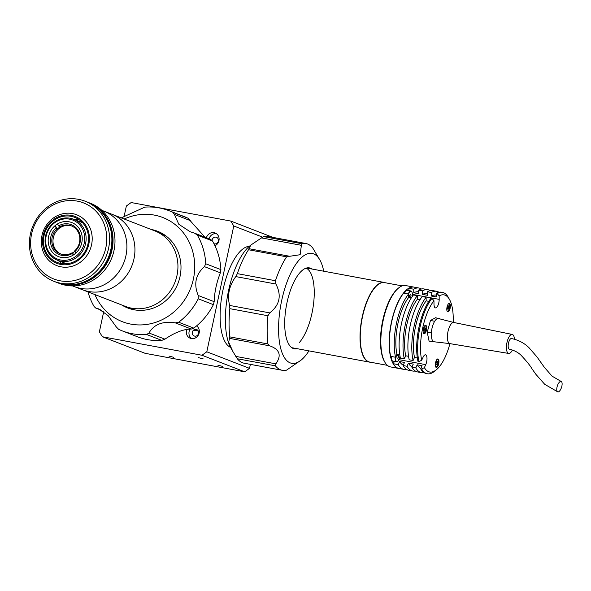 <?xml version="1.0" encoding="UTF-8"?>
<svg xmlns="http://www.w3.org/2000/svg" width="591" height="591" viewBox="0 0 591 591"><rect width="100%" height="100%" fill="white"/><g stroke="black" fill="none" stroke-linecap="round" stroke-linejoin="round"><path stroke-width="0.89" d="M101.903 210.374L111.81 214.215A40.513 37.351 111.2 0 1 134.792 246.248A40.513 37.351 111.2 0 1 117.735 284.389A40.513 37.351 111.2 0 1 82.518 289.767L125.521 306.441A40.513 37.351 111.2 0 0 160.737 301.063A40.513 37.351 111.2 0 0 177.795 262.921A40.513 37.351 111.2 0 0 154.812 230.889L111.81 214.215A40.513 37.351 111.2 0 1 134.792 246.248A40.513 37.351 111.2 0 1 117.735 284.389A40.513 37.351 111.2 0 1 82.518 289.767L74.481 286.65A40.513 37.351 111.2 0 0 109.697 281.272A40.513 37.351 111.2 0 1 74.481 286.65L72.612 285.926M103.772 211.098A40.513 37.351 111.2 0 1 126.755 243.13A40.513 37.351 111.2 0 1 109.697 281.272A40.513 37.351 111.2 0 0 126.755 243.13A40.513 37.351 111.2 0 0 103.772 211.098M79.467 221.507A30.089 27.74 111.2 0 1 80.738 220.975M64.123 263.837A30.089 27.74 111.2 0 1 63.54 262.589M54.402 222.135A22.03 20.308 111.2 0 1 73.557 219.209A22.03 20.308 111.2 0 1 86.05 236.629A22.03 20.308 111.2 0 1 76.778 257.373A22.03 20.308 111.2 0 1 57.63 260.291A22.03 20.308 111.2 0 1 45.13 242.879A22.03 20.308 111.2 0 1 54.402 222.135M54.564 222.844A20.958 19.318 111.2 0 1 81.595 227.365A20.958 19.318 111.2 0 1 75.84 256.361A20.958 19.318 111.2 0 1 48.817 251.84A20.958 19.318 111.2 0 1 54.564 222.844M74.481 254.211A18.269 16.844 111.2 0 1 58.598 256.634A18.269 16.844 111.2 0 1 48.233 242.192A18.269 16.844 111.2 0 1 55.923 224.994A18.269 16.844 111.2 0 1 71.806 222.571A18.269 16.844 111.2 0 1 82.171 237.013A18.269 16.844 111.2 0 1 74.481 254.211M73.314 255.017L72.331 253.465L72.168 252.749L72.56 252.904A15.048 13.866 -68.8 0 0 73.86 252.032A15.048 13.866 -68.8 0 0 74.784 251.286M72.168 252.749A15.048 13.866 111.2 0 1 60.393 253.879A15.048 13.866 111.2 0 1 56.98 228.828L54.823 225.888M57.357 224.026L59.89 227.092A15.048 13.866 -68.8 0 0 58.583 227.963A15.048 13.866 -68.8 0 0 57.364 228.976L56.98 228.828M60.984 254.086A15.048 13.866 111.2 0 1 53.005 242.103A15.048 13.866 111.2 0 1 59.359 228.266A15.048 13.866 111.2 0 1 71.851 226.058M59.499 226.944A15.048 13.866 111.2 0 1 71.275 225.821A15.048 13.866 111.2 0 1 74.688 250.865L75.818 253.111M57.364 228.976L55.199 225.563M72.331 253.465A16.12 14.864 111.2 0 1 52.843 249.107A16.12 14.864 111.2 0 1 56.042 227.816M73.727 254.743L72.56 252.904M58.561 225.932A16.12 14.864 111.2 0 1 78.056 230.283A16.12 14.864 111.2 0 1 74.85 251.581M109.874 220.546L110.938 222.644M56.847 282.461A42.988 39.627 -68.8 0 0 57.43 282.697L59.373 283.444A42.988 39.627 -68.8 0 0 96.739 277.74A42.988 39.627 -68.8 0 0 114.839 237.272A42.988 39.627 -68.8 0 0 90.453 203.289L88.51 202.536A42.988 39.627 -68.8 0 0 87.926 202.314M57.43 282.697A42.988 39.627 -68.8 0 0 94.796 276.987A42.988 39.627 -68.8 0 0 112.896 236.518A42.988 39.627 -68.8 0 0 88.51 202.536M52.894 218.375A27.297 25.162 -68.8 0 0 41.407 244.076A27.297 25.162 -68.8 0 0 56.891 265.655A27.297 25.162 -68.8 0 0 80.612 262.035A27.297 25.162 -68.8 0 0 92.107 236.334A27.297 25.162 -68.8 0 0 76.623 214.755A27.297 25.162 -68.8 0 0 52.894 218.375M53.212 219.793A25.147 23.182 -68.8 0 0 46.312 254.588A25.147 23.182 -68.8 0 0 78.751 260.01A25.147 23.182 -68.8 0 0 85.643 225.223A25.147 23.182 -68.8 0 0 53.212 219.793M78.256 259.242A24.179 22.288 -68.8 0 0 88.436 236.474A24.179 22.288 -68.8 0 0 74.717 217.355A24.179 22.288 -68.8 0 0 53.7 220.569A24.179 22.288 -68.8 0 0 43.52 243.329A24.179 22.288 -68.8 0 0 57.238 262.448A24.179 22.288 -68.8 0 0 78.256 259.242M79.017 219.638A24.179 22.288 -68.8 0 0 74.385 219.534M58.457 260.616A24.179 22.288 -68.8 0 0 61.952 263.66M93.91 276.514A42.774 39.427 111.2 0 1 75.899 284.197A42.774 39.427 -68.8 0 0 93.91 276.514A42.774 39.427 -68.8 0 0 103.166 213.868A42.774 39.427 111.2 0 1 93.91 276.514M47.649 206.887A42.988 39.627 111.2 0 1 85.015 201.176A42.988 39.627 111.2 0 1 109.401 235.159A42.988 39.627 111.2 0 1 91.302 275.635A42.988 39.627 111.2 0 1 53.936 281.338A42.988 39.627 111.2 0 1 29.55 247.356A42.988 39.627 111.2 0 1 47.649 206.887M53.936 281.338L56.263 282.239A42.988 39.627 -68.8 0 0 93.629 276.536A42.988 39.627 -68.8 0 0 111.729 236.068A42.988 39.627 -68.8 0 0 87.342 202.078L85.015 201.176M89.433 273.611A40.838 37.647 -68.8 0 0 100.633 217.111A40.838 37.647 -68.8 0 0 47.96 208.298A40.838 37.647 -68.8 0 0 36.76 264.805A40.838 37.647 -68.8 0 0 89.433 273.611M94.301 276.669A42.774 39.427 -68.8 0 0 96.015 206.88A42.774 39.427 -68.8 0 1 94.301 276.669A42.774 39.427 -68.8 0 1 65.904 284.544A42.774 39.427 -68.8 0 0 94.301 276.669M62.927 284.123A42.774 39.427 -68.8 0 0 94.686 276.817A42.774 39.427 -68.8 0 0 93.533 205.18M134.851 309.92A40.41 37.248 111.2 0 1 133.972 309.603M222.6 366.405L217.85 365.164L222.6 366.405M203.186 358.877L198.436 357.636L203.186 358.877M173.776 357.333L169.026 356.092L173.776 357.333M186.837 329.35A6.989 6.442 -68.8 0 0 190.295 338.266A6.989 6.442 -68.8 0 0 191.358 338.569A6.989 6.442 -68.8 0 0 198.761 334.233A6.989 6.442 -68.8 0 0 196.581 325.9A6.989 6.442 -68.8 0 1 196.604 325.907M190.169 329.047A6.989 6.442 -68.8 0 0 191.676 338.613M214.991 245.767A6.989 6.442 -68.8 0 0 219.113 239.178A6.989 6.442 -68.8 0 0 215.124 232.972A6.989 6.442 -68.8 0 0 214.06 232.669A6.989 6.442 -68.8 0 0 206.399 237.722M216.38 233.644A6.989 6.442 -68.8 0 0 209.037 238.749M249.306 246.329A51.587 19.695 100.5 0 0 222.275 293.564A51.587 19.695 100.5 0 0 230.534 347.36M262.411 237.08L233.77 225.976L230.763 221.056L272.894 237.383M233.77 225.976L206.798 351.793L249.513 368.356L244.711 371.82L201.989 355.257L206.798 351.793M250.37 364.366L249.513 368.356M213.979 243.706A3.443 3.169 -68.8 0 0 218.36 241.091A3.443 3.169 -68.8 0 0 215.959 237.154A3.443 3.169 -68.8 0 0 212.043 240.36M194.735 336.131A3.443 3.169 -68.8 0 0 198.583 333.354A3.443 3.169 -68.8 0 0 196.175 329.416A3.443 3.169 -68.8 0 0 192.334 332.194A3.443 3.169 -68.8 0 0 194.735 336.131M230.763 221.056L131.158 202.543L126.356 206.015L123.955 217.2M103.698 311.701L99.377 331.832L102.383 336.752L201.989 355.257M102.383 336.752L145.105 353.315L244.711 371.82M197.579 330.103L193.878 329.911M198.214 330.871L193.102 330.605L198.214 330.871M128.653 308.332A41.163 37.942 111.2 0 1 123.541 305.673A41.163 37.942 111.2 0 0 128.653 308.332M152.833 230.121A41.163 37.942 111.2 0 1 158.395 231.598A41.163 37.942 111.2 0 0 153.032 230.158A41.163 37.942 111.2 0 0 152.833 230.121M127.678 307.194A40.513 37.351 111.2 0 0 134.009 309.425L133.935 309.758M156.918 231.783A40.513 37.351 111.2 0 1 168.346 237.922M140.259 310.371A40.513 37.351 111.2 0 1 137.917 310.149L137.888 310.275M124.184 219.017A55.886 51.513 111.2 0 1 154.31 215.094A55.886 51.513 111.2 0 1 193.397 279.055A55.886 51.513 111.2 0 1 130.929 324.134A55.886 51.513 111.2 0 1 94.892 294.569M210.522 239.355L212.479 240.973A64.478 59.44 111.2 0 1 220.901 269.636L220.362 272.828C216.542 282.624 214.481 292.242 214.178 301.676L213.395 304.668A64.478 59.44 111.2 0 1 193.796 328.116L191.292 329.069C183.72 329.047 174.936 332.415 164.926 339.168L161.786 340.379L146.642 334.506A64.478 59.44 111.2 0 1 132.244 333.73A64.478 59.44 111.2 0 1 122.418 330.938A64.478 59.44 111.2 0 1 118.621 329.298L116.257 326.904L108.087 315.594L98.763 308.93L96.082 308.155L101.497 310.253M146.642 334.506L148.984 332.984C153.992 324.296 162.776 320.928 175.342 322.885L178.652 322.243L193.796 328.116M213.395 304.668L198.244 298.795A64.478 59.44 111.2 0 1 178.652 322.243M198.244 298.795L198.229 295.493C193.538 284.116 195.599 274.505 204.412 266.644L205.757 263.763L220.901 269.636M212.479 240.973L197.335 235.107A64.478 59.44 111.2 0 1 205.757 263.763M197.335 235.107L194.572 233.179L190.191 231.746L178.8 224.277L174.397 214.43L172.831 212.339L187.975 218.212L204.922 237.154M210.876 239.458L194.572 233.179M121.258 217.88L144.81 207.131A64.478 59.44 111.2 0 1 159.215 207.914A64.478 59.44 111.2 0 1 169.033 210.699A64.478 59.44 111.2 0 1 172.831 212.339M169.033 210.699L184.178 216.572A64.478 59.44 111.2 0 1 187.975 218.212M161.786 340.379A64.478 59.44 111.2 0 1 147.388 339.603A64.478 59.44 111.2 0 1 137.563 336.811L122.418 330.938M151.03 229.419A41.163 37.942 111.2 0 1 151.23 229.456A41.163 37.942 111.2 0 1 157.501 231.236A41.163 37.942 111.2 0 1 179.147 279.986A41.163 37.942 111.2 0 1 134.009 309.773A41.163 37.942 111.2 0 1 127.745 307.992A41.163 37.942 111.2 0 1 121.739 304.971M87.97 291.88A64.478 59.44 111.2 0 0 94.124 306.537L95.727 308.051L101.682 310.364M308.93 350.877A55.886 21.335 -79.5 0 1 301.247 360A55.886 21.335 -79.5 0 1 290.196 362.881A55.886 21.335 -79.5 0 1 281.685 300.531A55.886 21.335 -79.5 0 1 313.57 253.835A55.886 21.335 -79.5 0 1 319.849 259.937A55.886 21.335 -79.5 0 1 323.735 271.21M301.247 360L286.546 370.151A64.478 24.623 -79.5 0 1 282.284 370.298A64.478 24.623 -79.5 0 1 280.585 369.818A64.478 24.623 -79.5 0 1 275.399 365.829L237.316 358.752L232.95 351.645L228.673 342.115L229.833 336.885A64.478 24.623 -79.5 0 1 229.847 308.672L229.618 305.436C227.084 295.308 229.145 285.689 235.802 276.588L237.36 273.64A64.478 24.623 -79.5 0 1 248.516 249.742L250.828 245.066L263.505 236.585A64.478 24.623 -79.5 0 1 267.767 236.437L305.85 243.514A64.478 24.623 -79.5 0 1 307.556 243.994A64.478 24.623 -79.5 0 1 312.735 247.984L319.849 259.937M282.284 370.298L244.201 363.221A64.478 24.623 -79.5 0 1 242.495 362.741A64.478 24.623 -79.5 0 1 237.316 358.752M263.505 236.585L301.595 243.662A64.478 24.623 -79.5 0 1 305.85 243.514M297.199 348.697A41.163 15.713 -79.5 0 1 294.362 348.823A41.163 15.713 -79.5 0 1 293.269 348.513A41.163 15.713 -79.5 0 1 286.709 304.04A41.163 15.713 -79.5 0 1 309.403 267.893A41.163 15.713 -79.5 0 1 310.489 268.203A41.163 15.713 -79.5 0 1 312.011 269.031M307.054 267.908A41.163 15.713 -79.5 0 1 307.468 268.188A41.163 15.713 100.5 0 0 307.054 267.908M292.663 347.855A41.163 15.713 -79.5 0 1 292.176 347.966A41.163 15.713 100.5 0 0 292.663 347.855M229.833 336.885L267.922 343.962L269.703 345.838C279.735 349.384 281.789 355.383 275.864 363.849L275.399 365.829M267.922 343.962A64.478 24.623 -79.5 0 1 267.937 315.749L229.847 308.672M237.36 273.64L275.443 280.718L275.901 284.035C281.818 295.478 279.757 305.096 269.718 312.883L267.937 315.749M275.443 280.718A64.478 24.623 -79.5 0 1 286.598 256.819L248.516 249.742M301.595 243.662L300.147 254.721L289.686 256.28L248.855 248.678M288.933 256.132L286.598 256.819M232.95 351.645L230.837 347.914A56.958 21.749 -79.5 0 1 227.764 294.584A56.958 21.749 -79.5 0 1 249.794 245.922L250.828 245.066M299.393 342.492A40.513 15.469 100.5 0 0 313.873 300.812A40.513 15.469 100.5 0 0 306.16 268.129M385.406 282.779A40.513 15.469 100.5 0 0 384.32 282.468A40.513 15.469 100.5 0 0 364.425 308.31A40.513 15.469 100.5 0 0 362.438 354.208A40.513 15.469 100.5 0 0 369.515 362.135A40.513 15.469 100.5 0 0 370.646 362.239M387.386 365.349L369.73 362.069A40.41 15.432 -79.5 0 1 360.259 338.842A40.41 15.432 -79.5 0 1 368.392 298.389A40.41 15.432 -79.5 0 1 384.497 282.609L402.153 285.896M414.069 287.123A41.377 15.802 100.5 0 0 413.973 287.108L405.67 285.564A41.377 15.802 100.5 0 0 398.578 288.002A41.377 15.802 100.5 0 0 389.181 301.713A41.377 15.802 100.5 0 0 384.807 362.091A41.377 15.802 100.5 0 0 390.548 366.922L398.851 368.459A41.377 15.802 100.5 0 0 398.947 368.481M413.973 287.108A41.377 15.802 100.5 0 0 397.477 303.257A41.377 15.802 100.5 0 0 389.151 344.686A41.377 15.802 100.5 0 0 398.851 368.459M398.578 288.002L397.883 288.571A40.624 15.514 100.5 0 0 388.656 302.031A40.624 15.514 100.5 0 0 384.364 361.315L384.807 362.091M453.186 322.324A39.228 14.974 100.5 0 0 449.485 299.452A39.228 14.974 100.5 0 0 439.157 295.914L439.187 299.364A6.235 2.379 -79.5 0 1 437.931 305.458A6.235 2.379 -79.5 0 1 435.449 307.889A6.235 2.379 -79.5 0 1 433.986 304.166L433.957 300.723A39.228 14.974 100.5 0 0 421.693 360.244L418.96 361.596L417.985 361.419A41.377 15.802 100.5 0 1 431.009 298.204L431.984 298.381L433.957 300.723M428.785 301.336L426.155 300.849A37.506 14.324 100.5 0 0 420.969 309.758A37.506 14.324 100.5 0 0 414.505 357.422L417.342 357.954M419.994 299.703L417.372 299.216A37.506 14.324 100.5 0 0 412.178 308.125A37.506 14.324 100.5 0 0 405.714 355.789L408.551 356.314M411.21 298.071L408.58 297.583A37.506 14.324 100.5 0 0 403.394 306.493A37.506 14.324 100.5 0 0 396.923 354.157L399.767 354.681M425.823 332.076A4.3 1.64 100.5 0 0 426.687 327.769A4.3 1.64 100.5 0 0 425.675 325.301A4.3 1.64 100.5 0 0 423.961 326.978A4.3 1.64 100.5 0 0 423.097 331.278A4.3 1.64 100.5 0 0 424.109 333.752A4.3 1.64 100.5 0 0 425.823 332.076M438.079 365.726A4.3 1.64 100.5 0 0 438.943 361.419A4.3 1.64 100.5 0 0 437.931 358.951A4.3 1.64 100.5 0 0 436.224 360.628A4.3 1.64 100.5 0 0 435.353 364.935A4.3 1.64 100.5 0 0 436.365 367.403A4.3 1.64 100.5 0 0 438.079 365.726M449.522 310.179A4.3 1.64 100.5 0 0 450.386 305.879A4.3 1.64 100.5 0 0 449.374 303.405A4.3 1.64 100.5 0 0 447.66 305.089A4.3 1.64 100.5 0 0 446.796 309.389A4.3 1.64 100.5 0 0 447.808 311.863A4.3 1.64 100.5 0 0 449.522 310.179M436.439 369.693L434.459 371.318A41.377 15.802 -79.5 0 1 427.367 373.763A41.377 15.802 -79.5 0 1 421.656 368.983L424.382 367.639A39.228 14.974 100.5 0 0 436.439 369.693A39.228 14.974 100.5 0 0 445.348 356.698A39.228 14.974 100.5 0 0 449.781 344.176L448.392 343.718A6.235 2.379 -79.5 0 1 447.904 343.393M418.96 361.596A41.377 15.802 -79.5 0 1 431.984 298.381M442.482 292.405L441.507 292.22A41.377 15.802 100.5 0 0 436.21 293.395L437.185 293.579A41.377 15.802 -79.5 0 1 442.482 292.405A41.377 15.802 -79.5 0 1 448.229 297.229L449.485 299.452M439.157 295.914L437.185 293.579M421.656 368.983L420.674 368.806A41.377 15.802 100.5 0 0 426.392 373.578L427.367 373.763M421.693 360.244L423.053 357.252A6.235 2.379 -79.5 0 1 425.535 354.822A6.235 2.379 -79.5 0 1 426.998 358.405A6.235 2.379 -79.5 0 1 425.742 364.647L424.382 367.639M420.674 368.806L422.077 365.718L417.194 364.81L415.791 367.898L411.89 367.174L413.286 364.086L408.403 363.177L407.007 366.265L403.099 365.541L404.503 362.453L399.619 361.544L398.216 364.632A41.377 15.802 100.5 0 0 403.926 369.405L399.043 368.496A41.377 15.802 -79.5 0 1 393.333 363.724L394.396 361.389M403.926 369.405A41.377 15.802 100.5 0 0 406.46 369.353M398.216 364.632L393.333 363.724M399.619 361.544A37.506 14.324 100.5 0 0 403.269 365.157M403.099 365.541A41.377 15.802 100.5 0 0 408.809 370.313L412.717 371.037A41.377 15.802 100.5 0 0 415.251 370.985M407.007 366.265A41.377 15.802 100.5 0 0 412.717 371.037M408.403 363.177A37.506 14.324 100.5 0 0 412.06 366.797M411.89 367.174A41.377 15.802 100.5 0 0 417.601 371.946L421.509 372.67A41.377 15.802 100.5 0 0 424.043 372.618M415.791 367.898A41.377 15.802 100.5 0 0 421.509 372.67M417.194 364.81A37.506 14.324 100.5 0 0 420.851 368.429M426.155 300.849L426.126 297.295A41.377 15.802 100.5 0 0 413.102 360.51L414.505 357.422M413.102 360.51L409.194 359.786A41.377 15.802 100.5 0 1 422.218 296.571L426.126 297.295M417.372 299.216L417.335 295.663A41.377 15.802 100.5 0 0 404.31 358.877L405.714 355.789M404.31 358.877L400.41 358.146A41.377 15.802 100.5 0 1 413.427 294.939L417.335 295.663M408.58 297.583L408.551 294.03A41.377 15.802 100.5 0 0 395.527 357.245L396.923 354.157M395.527 357.245L390.644 356.336A41.377 15.802 -79.5 0 1 403.668 293.121L408.551 294.03M408.891 290.602L408.869 288.312A41.377 15.802 -79.5 0 1 414.165 287.137L419.049 288.046A41.377 15.802 100.5 0 0 413.752 289.221L408.869 288.312M421.398 289.006A41.377 15.802 100.5 0 0 419.049 288.046M413.752 289.221L413.781 292.774L418.664 293.683L418.635 290.129A41.377 15.802 100.5 0 1 423.932 288.955L427.84 289.679A41.377 15.802 100.5 0 0 422.543 290.853L418.635 290.129M418.65 291.91L418.339 291.851A37.506 14.324 100.5 0 0 413.781 292.774M430.182 290.639A41.377 15.802 100.5 0 0 427.84 289.679M422.543 290.853L422.572 294.407L427.456 295.315L427.426 291.762A41.377 15.802 100.5 0 1 432.715 290.587L436.623 291.311A41.377 15.802 100.5 0 0 431.327 292.486L427.426 291.762M427.441 293.542L427.13 293.483A37.506 14.324 100.5 0 0 422.572 294.407M438.973 292.272A41.377 15.802 100.5 0 0 436.623 291.311M431.327 292.486L431.364 296.039L436.247 296.948L436.21 293.395M436.224 295.175L435.922 295.116A37.506 14.324 100.5 0 0 431.364 296.039M434.038 322.42L434.902 320.928M431.319 333.834L431.46 331.706M433.521 341.568L429.088 341.125L427.219 332.186L430.47 320.485L435.589 317.729L439.571 318.822M431.12 332.91L427.219 332.186M432.989 341.849L432.797 340.926M434.37 321.209L430.47 320.485M439.054 318.689L439.49 318.453M528.073 346.799C523.345 342.573 517.812 339.825 511.474 338.554A5.482 2.091 100.5 0 0 508.533 342.943A5.482 2.091 100.5 0 0 509.021 349.111A5.482 2.091 100.5 0 0 509.472 349.333C513.911 350.204 517.723 352.133 520.915 355.117C526.662 361.249 530.349 365.822 531.989 368.821L535.948 374.406L544.725 384.32L557.749 391.863A5.482 2.209 -72.3 0 1 557.424 391.67A5.482 2.209 -72.3 0 1 557.476 385.539A5.482 2.209 -72.3 0 1 561.088 381.424A5.482 2.209 -72.3 0 1 561.45 381.631A5.482 2.209 -72.3 0 1 561.384 387.799A5.482 2.209 -72.3 0 1 557.749 391.863M514.466 339.286A9.67 3.694 100.5 0 0 512.995 334.824A9.67 3.694 100.5 0 0 512.249 334.44A9.67 3.694 100.5 0 0 507.056 342.174A9.67 3.694 100.5 0 0 507.928 353.063A9.67 3.694 100.5 0 0 508.718 353.455A9.67 3.694 100.5 0 0 512.375 350.035M453.932 322.516A10.749 4.1 100.5 0 0 453.858 322.494A10.749 4.1 100.5 0 0 448.089 331.086A10.749 4.1 100.5 0 0 449.049 343.186A10.749 4.1 100.5 0 0 449.928 343.63A10.749 4.1 100.5 0 0 450.01 343.637M453.895 322.501L438.515 318.556A11.82 4.514 100.5 0 0 432.11 327.879A11.82 4.514 100.5 0 0 433.144 341.295A11.82 4.514 100.5 0 0 434.2 341.79L449.973 343.63M436.616 366.752A4.085 1.559 -79.5 0 1 435.892 367.092M437.384 359.069A4.085 1.559 -79.5 0 1 437.938 359.646M436.742 361.367L436.055 362.874L436.077 364.617L436.771 364.846L437.458 363.332L437.443 361.596L436.742 361.367M436.705 361.456L437.443 361.596M448.059 311.213A4.085 1.559 -79.5 0 1 447.335 311.553M448.828 303.53A4.085 1.559 -79.5 0 1 449.382 304.106M448.185 305.82L447.498 307.335L447.513 309.071L448.214 309.3L448.887 306.049L448.185 305.82M447.505 307.534L448.901 307.793M424.36 333.102A4.085 1.559 -79.5 0 1 423.636 333.442M425.128 325.419A4.085 1.559 -79.5 0 1 425.683 325.996M424.441 327.806L425.188 327.939L425.202 329.682L423.806 329.423M425.188 327.939L424.486 327.71L423.799 329.224L423.813 330.96L424.515 331.189L425.202 329.682M412.289 296.46A5.696 2.172 100.5 0 0 411.388 291.356A5.696 2.172 100.5 0 0 408.551 294.052M409.09 297.679L409.304 295.825L410.317 294.392L411.033 295.397L410.649 297.967M409.105 297.524L410.745 297.827M408.588 293.949A5.91 2.261 100.5 0 0 408.566 293.262M411.794 291.784A5.91 2.261 100.5 0 0 410.915 290.979L407.199 290.292A5.91 2.261 100.5 0 0 404.562 293.284M410.915 290.979A5.91 2.261 100.5 0 0 408.27 293.978M391.501 356.491A5.91 2.261 100.5 0 0 392.845 361.101L396.561 361.788A5.91 2.261 100.5 0 0 397.669 361.352M397.049 355.59L398.814 355.915L398.681 354.482M398.814 355.915L398.024 358.08L397.049 358.176L396.857 356.114L397.529 354.268M220.362 272.828L204.412 266.644M198.229 295.493L214.178 301.676M191.292 329.069L175.342 322.885M148.984 332.984L164.926 339.168M190.346 220.613L174.397 214.43M235.757 356.395L275.864 363.849M269.703 345.838L229.596 338.384M229.618 305.436L269.718 312.883M275.901 284.035L235.802 276.588M248.877 248.685L288.733 256.095M301.277 245.295L261.178 237.841M425.742 364.647L398.962 359.668M439.187 299.364L412.4 294.384M435.648 366.649A3.871 1.478 100.5 0 0 437.591 365.401A3.871 1.478 100.5 0 0 438.345 361.012A3.871 1.478 100.5 0 0 436.993 359.394M447.092 311.11A3.871 1.478 100.5 0 0 449.034 309.854A3.871 1.478 100.5 0 0 449.788 305.473A3.871 1.478 100.5 0 0 448.436 303.855M423.392 332.999A3.871 1.478 100.5 0 0 425.335 331.743A3.871 1.478 100.5 0 0 426.089 327.362A3.871 1.478 100.5 0 0 424.737 325.744M395.209 357.186A5.91 2.261 100.5 0 0 396.561 361.788L398.238 360.857L400.018 356.24M395.49 357.237A5.696 2.172 100.5 0 0 398.268 360.761A5.696 2.172 100.5 0 0 400.011 356.188M73.557 219.209L82.511 222.681M57.63 260.291L66.584 263.763M157.309 231.975L161.565 233.622M128.099 307.32L132.354 308.975M291.755 347.685L369.515 362.135M306.559 268.019L384.32 282.468M561.088 381.424L552.06 376.149L544.341 367.314L537.071 357.023L528.731 347.39M512.249 334.44L453.858 322.494M508.718 353.455L449.928 343.63M435.818 367.085C435.959 367.565 436.55 367.026 437.591 365.452C438.699 361.928 438.603 359.793 437.31 359.055M447.261 311.538C447.402 312.026 447.993 311.479 449.034 309.906C450.143 306.382 450.047 304.247 448.754 303.508M423.562 333.427C423.703 333.915 424.294 333.368 425.335 331.795C426.443 328.271 426.347 326.143 425.055 325.397"/></g></svg>
